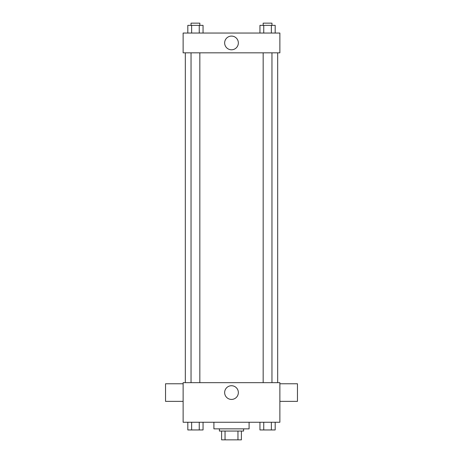 <?xml version="1.0" encoding="UTF-8"?>
<svg xmlns="http://www.w3.org/2000/svg" width="463" height="463" viewBox="0 0 463 463"><rect width="100%" height="100%" fill="white"/><g stroke="black" fill="none" stroke-linecap="round" stroke-linejoin="round"><path stroke-width="0.69" d="M237.953 431.053L237.953 439.85L221.603 439.85L221.603 431.053M237.953 439.85L241.397 439.85L241.397 431.053L241.397 439.85M243.596 428.854L243.596 431.053L219.404 431.053L219.404 428.854M225.047 431.053L225.047 439.85M213.906 422.256L213.906 428.854L249.094 428.854L249.094 422.256M279.878 422.256L183.122 422.256L183.122 382.675L279.878 382.675L279.878 422.256M238.347 392.572A6.847 6.847 0 0 1 228.074 398.504A6.847 6.847 0 0 1 228.074 386.646A6.847 6.847 0 0 1 238.347 392.572M279.878 401.369L297.466 401.369L297.466 383.775L279.878 383.775M183.122 383.775L165.534 383.775L165.534 401.369L183.122 401.369M277.678 52.834L277.678 382.675M263.163 382.675L263.163 52.834M199.837 52.834L199.837 382.675M279.878 52.834L183.122 52.834L183.122 33.047L279.878 33.047L279.878 52.834M238.347 42.943A6.847 6.847 0 0 1 228.074 48.87A6.847 6.847 0 0 1 228.074 37.011A6.847 6.847 0 0 1 238.347 42.943M275.178 33.047L275.178 25.349L259.946 25.349L259.946 33.047M271.37 25.349L271.37 33.047M263.754 25.349L263.754 33.047M263.163 25.349L263.163 23.15L271.96 23.15L271.96 25.349M203.054 33.047L203.054 25.349L187.822 25.349L187.822 33.047M199.246 25.349L199.246 33.047M191.63 25.349L191.63 33.047M191.04 25.349L191.04 23.15L199.837 23.15L199.837 25.349M275.178 422.256L275.178 429.953L259.946 429.953L259.946 422.256M271.37 422.256L271.37 429.953M263.754 422.256L263.754 429.953M271.96 429.953L263.163 429.953M203.054 422.256L203.054 429.953L187.822 429.953L187.822 422.256M199.246 422.256L199.246 429.953M191.63 422.256L191.63 429.953M199.837 429.953L191.04 429.953M185.322 52.834L185.322 382.675M271.96 382.675L271.96 52.834M191.04 52.834L191.04 382.675"/></g></svg>
